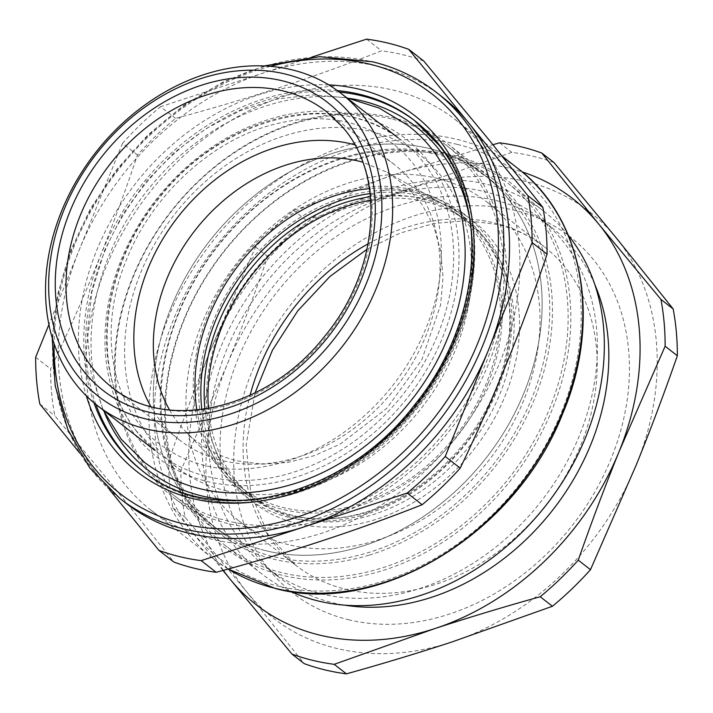 <?xml version="1.0" encoding="UTF-8"?>
<svg xmlns="http://www.w3.org/2000/svg" width="713" height="713" viewBox="0 0 713 713"><rect width="100%" height="100%" fill="white"/><g stroke="black" fill="none" stroke-linecap="round" stroke-linejoin="round"><path stroke-width="0.53" stroke-dasharray="3.56 2.67" d="M354.236 159.489A231.689 183.562 127.9 0 1 570.391 303.729A231.689 183.562 127.9 0 1 381.241 571.024A231.689 183.562 127.9 0 1 165.086 426.793A231.689 183.562 127.9 0 1 354.236 159.489M353.398 160.505A229.711 181.993 127.9 0 1 451.356 156.236A229.711 181.993 127.9 0 1 508.012 183.348A229.711 181.993 127.9 0 1 555.57 392.408A229.711 181.993 127.9 0 1 380.172 568.528A229.711 181.993 127.9 0 1 282.214 572.797A229.711 181.993 127.9 0 1 225.558 545.686A229.711 181.993 127.9 0 1 178 336.625A229.711 181.993 127.9 0 1 353.398 160.505M468.209 163.313A223.766 177.287 -52.1 0 0 448.138 144.213A223.766 177.287 -52.1 0 0 297.517 121.959A223.766 177.287 -52.1 0 0 132.547 277.562A223.766 177.287 -52.1 0 0 152.912 478.066A223.766 177.287 -52.1 0 0 172.992 497.175A223.766 177.287 -52.1 0 0 323.604 519.42A223.766 177.287 -52.1 0 0 488.574 363.817A223.766 177.287 -52.1 0 0 468.209 163.313M369.343 555.079A223.766 177.287 -52.1 0 0 540.204 383.514A223.766 177.287 -52.1 0 0 493.877 179.863A223.766 177.287 -52.1 0 0 438.691 153.455A223.766 177.287 -52.1 0 0 343.256 157.609A223.766 177.287 -52.1 0 0 172.403 329.174A223.766 177.287 -52.1 0 0 218.731 532.825A223.766 177.287 -52.1 0 0 273.917 559.242A223.766 177.287 -52.1 0 0 369.343 555.079M150.791 406.481A174.658 138.375 -52.1 0 0 163.883 425.108A174.658 138.375 -52.1 0 0 179.551 440.019A174.658 138.375 -52.1 0 0 387.355 397.827A174.658 138.375 -52.1 0 0 409.975 179.426A174.658 138.375 -52.1 0 0 394.307 164.516A174.658 138.375 -52.1 0 0 354.762 144.819M423.763 61.042A283.177 224.354 -52.1 0 0 403.103 54.794A283.177 224.354 -52.1 0 0 381.517 50.81C316.795 76.398 248.133 98.929 175.532 118.394A283.177 224.354 -52.1 0 0 137.475 154.971C112.458 229.345 83.501 300.663 50.614 368.906A283.177 224.354 -52.1 0 0 54.803 415.715L114.24 487.425L173.919 562.067M483.227 147.903A247.527 196.12 -52.1 0 0 455.126 119.526A247.527 196.12 -52.1 0 0 394.075 90.31A247.527 196.12 -52.1 0 0 137.966 208.169A247.527 196.12 -52.1 0 0 122.654 481.596A247.527 196.12 -52.1 0 0 150.755 509.973A247.527 196.12 -52.1 0 0 211.806 539.188A247.527 196.12 -52.1 0 0 467.906 421.321A247.527 196.12 -52.1 0 0 483.227 147.903M137.475 154.971L122.52 143.313A283.177 224.354 127.9 0 1 160.577 106.727L175.532 118.394M366.562 39.144L381.517 50.81M35.65 357.24L50.614 368.906M39.839 404.057L54.803 415.715M79.794 453.138L109.508 489.653M122.52 143.313L48.894 324.62M311.804 57.111L160.577 106.727M442.149 96.861A257.429 203.963 -52.1 0 0 378.665 66.469A257.429 203.963 -52.1 0 0 263.569 72.94A257.429 203.963 -52.1 0 0 79.081 250.272A257.429 203.963 -52.1 0 0 99.401 477.229A257.429 203.963 -52.1 0 0 125.613 502.923M223.356 570.338A257.429 203.963 127.9 0 1 209.631 352.044A257.429 203.963 127.9 0 1 388.817 176.512A257.429 203.963 127.9 0 1 394.111 174.703L492.924 144.703M223 570.445L172.858 507.745A283.177 224.354 127.9 0 1 168.66 460.928C181.842 423.183 195.505 386.883 209.631 352.044L255.53 247.001A283.177 224.354 127.9 0 1 293.587 210.415L394.111 174.703A257.429 203.963 127.9 0 1 522.174 171.913M554.046 162.6A283.177 224.354 -52.1 0 0 533.377 156.352A283.177 224.354 -52.1 0 0 511.8 152.359L405.955 189.81C374.049 200.175 340.662 210.219 305.815 219.952A283.177 224.354 -52.1 0 0 267.758 256.528C254.577 294.273 240.923 330.574 226.787 365.413A257.429 203.963 -52.1 0 0 247.099 592.369A257.429 203.963 -52.1 0 0 451.899 641.985A257.429 203.963 -52.1 0 0 457.193 640.176A257.429 203.963 -52.1 0 0 636.379 464.644A257.429 203.963 -52.1 0 0 616.068 237.687A257.429 203.963 -52.1 0 0 411.267 188.072A257.429 203.963 -52.1 0 0 405.973 189.881A257.429 203.963 -52.1 0 0 226.787 365.413L180.888 470.455A283.177 224.354 -52.1 0 0 185.077 517.273L247.099 592.369L304.193 663.625M499.572 142.832L511.8 152.359M293.587 210.415L305.815 219.952M172.858 507.745L185.077 517.273M255.53 247.001L267.758 256.528M168.66 460.928L180.888 470.455M390.064 195.772A221.788 175.719 -52.1 0 0 220.727 365.814A221.788 175.719 -52.1 0 0 266.635 567.664A221.788 175.719 -52.1 0 0 415.92 589.722A221.788 175.719 -52.1 0 0 585.266 419.672A221.788 175.719 -52.1 0 0 539.349 217.822A221.788 175.719 -52.1 0 0 390.064 195.772M594.785 284.434A221.788 175.719 -52.1 0 0 550.784 226.743A221.788 175.719 -52.1 0 0 401.499 204.684A221.788 175.719 -52.1 0 0 232.162 374.726A221.788 175.719 -52.1 0 0 278.079 576.576A221.788 175.719 -52.1 0 0 344.753 605.168M568.377 235.45A229.711 181.993 -52.1 0 0 544.224 211.574A229.711 181.993 -52.1 0 0 487.567 184.462A229.711 181.993 -52.1 0 0 389.601 188.74A229.711 181.993 -52.1 0 0 214.212 364.851A229.711 181.993 -52.1 0 0 261.769 573.912A229.711 181.993 -52.1 0 0 290.815 591.514M178.91 312.855A221.788 175.719 -52.1 0 0 218.998 530.525A221.788 175.719 -52.1 0 0 273.694 556.701A221.788 175.719 -52.1 0 0 531.791 398.353A221.788 175.719 -52.1 0 0 491.703 180.683A221.788 175.719 -52.1 0 0 437.007 154.507A221.788 175.719 -52.1 0 0 178.91 312.855M288.605 544.687A201.984 160.033 127.9 0 1 238.793 520.846A201.984 160.033 127.9 0 1 217.376 291.858A201.984 160.033 127.9 0 1 437.336 178.402A201.984 160.033 127.9 0 1 487.157 202.242A201.984 160.033 127.9 0 1 508.565 431.231A201.984 160.033 127.9 0 1 288.605 544.687M204.961 409.066A174.658 138.375 -52.1 0 0 249.88 494.84A174.658 138.375 -52.1 0 0 292.954 515.454A174.658 138.375 -52.1 0 0 483.156 417.346A174.658 138.375 -52.1 0 0 464.635 219.337A174.658 138.375 -52.1 0 0 421.561 198.722A174.658 138.375 -52.1 0 0 370.493 196.708M289.585 517.558A178.615 141.522 -52.1 0 0 497.451 390.029A178.615 141.522 -52.1 0 0 421.116 193.651A178.615 141.522 -52.1 0 0 213.249 321.18A178.615 141.522 -52.1 0 0 289.585 517.558M297.205 523.502A178.615 141.522 127.9 0 1 220.878 327.124A178.615 141.522 127.9 0 1 428.736 199.587A178.615 141.522 127.9 0 1 505.071 395.973A178.615 141.522 127.9 0 1 297.205 523.502M370.796 200.237A174.658 138.375 127.9 0 1 425.376 201.699A174.658 138.375 127.9 0 1 468.45 222.313A174.658 138.375 127.9 0 1 486.961 420.314A174.658 138.375 127.9 0 1 296.76 518.422A174.658 138.375 127.9 0 1 253.685 497.808A174.658 138.375 127.9 0 1 208.446 408.496M171.289 306.911A221.788 175.719 127.9 0 1 484.082 174.738A221.788 175.719 127.9 0 1 524.171 392.408A221.788 175.719 127.9 0 1 211.369 524.581A221.788 175.719 127.9 0 1 171.289 306.911M487.933 383.63A176.245 139.632 127.9 0 1 239.372 488.663A176.245 139.632 127.9 0 1 207.519 315.69A176.245 139.632 127.9 0 1 456.079 210.665A176.245 139.632 127.9 0 1 487.933 383.63M370.154 193.571A176.245 139.632 127.9 0 1 463.7 216.6A176.245 139.632 127.9 0 1 495.553 389.574A176.245 139.632 127.9 0 1 246.992 494.599A176.245 139.632 127.9 0 1 201.824 409.503M266.065 550.757A221.788 175.719 -52.1 0 0 507.594 426.178A221.788 175.719 -52.1 0 0 484.082 174.738A221.788 175.719 -52.1 0 0 429.386 148.562A221.788 175.719 -52.1 0 0 187.858 273.141A221.788 175.719 -52.1 0 0 211.369 524.581A221.788 175.719 -52.1 0 0 266.065 550.757M196.895 410.055A174.257 138.064 -52.1 0 0 228.909 476.56A174.257 138.064 -52.1 0 0 283.569 507.665A174.257 138.064 -52.1 0 0 478.084 401.152A174.257 138.064 -52.1 0 0 441.802 203.472A174.257 138.064 -52.1 0 0 411.882 191.654A174.257 138.064 -52.1 0 0 369.494 188.651M169.56 409.966A165.256 130.925 -52.1 0 0 185.505 431.374A165.256 130.925 -52.1 0 0 237.331 460.874L262.126 464.163L288.114 462.389L314.433 455.625L340.217 444.083L386.811 408.353L421.793 359.86L440.581 304.977L443.031 277.384L440.705 250.887L433.673 226.386L422.167 204.676L406.57 186.485L387.382 172.403L362.73 162.163M391.268 118.848A221.788 175.719 -52.1 0 0 149.739 243.427A221.788 175.719 -52.1 0 0 173.25 494.867A221.788 175.719 -52.1 0 0 227.955 521.043A221.788 175.719 -52.1 0 0 469.484 396.464A221.788 175.719 -52.1 0 0 445.964 145.024A221.788 175.719 -52.1 0 0 391.268 118.848M225.263 490.589A198.027 156.896 -52.1 0 0 455.714 349.201A198.027 156.896 -52.1 0 0 371.081 131.477A198.027 156.896 -52.1 0 0 140.639 272.865A198.027 156.896 -52.1 0 0 225.263 490.589M457.416 144.409A243.57 192.982 -52.1 0 0 173.972 318.319A243.57 192.982 -52.1 0 0 278.061 586.113A243.57 192.982 -52.1 0 0 561.505 412.203A243.57 192.982 -52.1 0 0 457.416 144.409M228.142 569.027A247.527 196.12 127.9 0 1 213.65 559.001A247.527 196.12 127.9 0 1 187.403 278.373A247.527 196.12 127.9 0 1 456.971 139.329A247.527 196.12 127.9 0 1 518.012 168.553M394.307 164.516L326.465 111.629A174.658 138.375 127.9 0 1 342.133 126.54A174.658 138.375 127.9 0 1 319.513 344.94A174.658 138.375 127.9 0 1 111.7 387.132L179.551 440.019M142.76 471.088A221.788 175.719 -52.1 0 0 143.714 471.837A221.788 175.719 -52.1 0 0 404.102 422.149A221.788 175.719 -52.1 0 0 441.605 147.422A221.788 175.719 -52.1 0 0 416.428 122.003A221.788 175.719 -52.1 0 0 415.465 121.263M339.379 92.084A221.788 175.719 -52.1 0 0 141.486 188.883A221.788 175.719 -52.1 0 0 95.907 404.423M349.958 98.456A217.83 172.582 -52.1 0 0 145.862 192.305A217.83 172.582 -52.1 0 0 104.668 413.13M250.691 499.973A217.83 172.582 -52.1 0 0 469.814 218.882M135.844 430.394A198.027 156.896 -52.1 0 0 158.322 453.094A198.027 156.896 -52.1 0 0 390.813 408.736A198.027 156.896 -52.1 0 0 424.297 163.437A198.027 156.896 -52.1 0 0 401.82 140.737A198.027 156.896 -52.1 0 0 169.329 185.104A198.027 156.896 -52.1 0 0 135.844 430.394M134.864 434.556A201.984 160.033 -52.1 0 0 380.51 426.935A201.984 160.033 -52.1 0 0 429.092 162.261A201.984 160.033 -52.1 0 0 183.446 169.872A201.984 160.033 -52.1 0 0 134.864 434.556M337.356 90.587A221.788 175.719 -52.1 0 0 139.579 187.403A221.788 175.719 -52.1 0 0 93.956 402.827M414.52 120.515L416.428 122.003C425.946 129.427 434.431 137.992 441.864 147.68C496.159 215.059 481.587 336.545 410.403 416.303C338.087 503.253 213.677 529.625 143.714 471.837L141.807 470.357A221.788 175.719 -52.1 0 0 402.194 420.661A221.788 175.719 -52.1 0 0 439.698 145.942M328.773 84.892A225.745 178.856 -52.1 0 0 135.194 183.99A225.745 178.856 -52.1 0 0 86.335 395.893M436.436 92.405A257.429 203.963 -52.1 0 0 372.944 62.013A257.429 203.963 -52.1 0 0 92.601 206.618A257.429 203.963 -52.1 0 0 119.891 498.467M270.307 66.336A253.471 200.825 -52.1 0 0 54.072 343.719M348.47 619.722A225.745 178.856 -52.1 0 0 611.175 458.539A225.745 178.856 -52.1 0 0 514.697 210.335A225.745 178.856 -52.1 0 0 251.992 371.518A225.745 178.856 -52.1 0 0 348.47 619.722M368.166 243.81A201.984 160.033 127.9 0 1 494.519 222.973A201.984 160.033 127.9 0 1 544.331 246.814A201.984 160.033 127.9 0 1 565.748 475.803A201.984 160.033 127.9 0 1 345.778 589.259A201.984 160.033 127.9 0 1 295.966 565.418A201.984 160.033 127.9 0 1 250.067 395.314M493.877 179.863L448.138 144.213M218.731 532.825L172.992 497.175M150.755 509.973L213.65 559.001L228.133 569.027M455.126 119.526L502.3 156.299M398.006 137.769L401.82 140.737C338.711 88.002 222.322 115.346 158.42 199.141C99.793 270.682 90.23 373.781 136.103 430.661L158.322 453.094L154.516 450.126M264.175 65.953L223.231 81.942L184.15 105.087L148.224 134.614L116.656 169.534L90.498 208.668L70.632 250.709L57.717 294.264L52.209 337.864M278.079 576.576L266.635 567.664M550.784 226.743L539.349 217.822M544.224 211.574L508.012 183.348M261.769 573.912L225.558 545.686M238.793 520.846L295.966 565.418L267.901 534.189L250.744 493.048L246.181 444.698L255.049 392.925M487.157 202.242L544.331 246.814C530.757 236.244 515.205 228.811 497.665 224.524L466.783 220.638L433.869 223.472L400.171 233.08L367.061 249.229M249.88 494.84L253.685 497.808M464.635 219.337L468.45 222.313M445.964 145.024L491.703 180.683M173.25 494.867L218.998 530.525M239.372 488.663L246.992 494.599M456.079 210.665L463.7 216.6M185.505 431.374L228.909 476.56M387.382 172.403L441.802 203.472M393.13 144.017C357.65 117.467 314.736 111.807 264.38 127.048C205.897 145.488 150.88 198.196 126.575 259.487C96.71 330.877 111.495 408.086 159.382 443.878C194.881 470.446 237.821 476.097 288.195 460.83C309.29 453.914 329.397 443.299 348.505 428.985C383.336 402.355 409.146 368.826 425.937 328.408C455.803 257.019 441.026 179.81 393.13 144.017M346.723 97.788L312.036 94.865L276.181 99.223L240.433 110.631L206.03 128.652L174.195 152.591L146.031 181.61L122.538 214.649L104.561 250.548L91.888 292L87.325 333.613L91.13 373.576L103.225 410.144"/><path stroke-width="1.07" d="M354.762 144.819A174.658 138.375 -52.1 0 0 177.795 217.189A174.658 138.375 -52.1 0 0 150.791 406.481M216.164 572.298L201.2 560.641A283.177 224.354 127.9 0 1 179.623 556.648A283.177 224.354 127.9 0 1 158.954 550.4L173.919 562.067A283.177 224.354 -52.1 0 0 194.578 568.314A283.177 224.354 -52.1 0 0 216.164 572.298C288.756 552.842 357.418 530.312 422.149 504.715A283.177 224.354 -52.1 0 0 460.206 468.138C493.093 399.895 522.05 328.577 547.076 254.202A283.177 224.354 -52.1 0 0 542.878 207.385L489.341 140.283L423.763 61.042L408.807 49.375A283.177 224.354 127.9 0 0 388.139 43.128A283.177 224.354 127.9 0 0 366.562 39.144L311.804 57.111M542.878 207.385L527.923 195.727A283.177 224.354 127.9 0 1 532.112 242.545L547.076 254.202M79.794 453.138L39.839 404.057A283.177 224.354 127.9 0 1 35.65 357.24L48.894 324.62M460.206 468.138L445.242 456.472A283.177 224.354 127.9 0 1 407.185 493.048L422.149 504.715M527.923 195.727L408.807 49.375M445.242 456.472L532.112 242.545M201.2 560.641L407.185 493.048M109.508 489.653L158.954 550.4M52.209 337.864L55.168 385.706L67.851 429.672L89.74 467.817L119.891 498.467L125.613 502.923A257.429 203.963 -52.1 0 0 189.097 533.306A257.429 203.963 -52.1 0 0 304.193 526.845A257.429 203.963 -52.1 0 0 488.681 349.504A257.429 203.963 -52.1 0 0 468.361 122.556A257.429 203.963 -52.1 0 0 442.149 96.861L436.436 92.405C417.622 77.788 396.285 67.575 372.418 61.755L319.504 56.666L264.175 65.953M291.991 69.829A198.027 156.896 -52.1 0 0 76.344 181.057A198.027 156.896 -52.1 0 0 97.333 405.554A198.027 156.896 -52.1 0 0 146.174 428.932A198.027 156.896 -52.1 0 0 361.821 317.695A198.027 156.896 -52.1 0 0 340.832 93.198A198.027 156.896 -52.1 0 0 291.991 69.829M145.283 418.781A190.104 150.621 -52.1 0 0 366.509 283.043A190.104 150.621 -52.1 0 0 285.262 74.036A190.104 150.621 -52.1 0 0 64.036 209.765A190.104 150.621 -52.1 0 0 145.283 418.781M522.174 171.913A257.429 203.963 127.9 0 1 598.911 224.319A257.429 203.963 127.9 0 1 619.232 451.276A257.429 203.963 127.9 0 1 440.046 626.807A257.429 203.963 127.9 0 1 434.743 628.616L334.219 664.329A283.177 224.354 127.9 0 1 312.633 660.336A283.177 224.354 127.9 0 1 291.974 654.088L304.193 663.625A283.177 224.354 -52.1 0 0 324.861 669.872A283.177 224.354 -52.1 0 0 346.438 673.856C383.193 663.598 418.353 652.974 451.899 641.985L552.423 606.273A283.177 224.354 -52.1 0 0 590.48 569.687L636.379 464.644C650.514 429.805 664.168 393.514 677.35 355.76A283.177 224.354 -52.1 0 0 673.161 308.943L616.068 237.687L554.046 162.6L541.818 153.063L598.911 224.319L660.933 299.415A283.177 224.354 127.9 0 1 665.122 346.233L619.232 451.276C605.096 486.114 591.442 522.406 578.261 560.16A283.177 224.354 127.9 0 1 540.204 596.745L552.423 606.273M540.204 596.745C505.348 606.469 471.97 616.513 440.055 626.879L434.743 628.616A257.429 203.963 127.9 0 1 229.951 579.001L223 570.445M291.974 654.088L229.951 579.001A257.429 203.963 127.9 0 1 223.356 570.338M492.924 144.703L499.572 142.832A283.177 224.354 127.9 0 1 521.15 146.816A283.177 224.354 127.9 0 1 541.818 153.063M660.933 299.415L673.161 308.943M578.261 560.16L590.48 569.687M665.122 346.233L677.35 355.76M334.219 664.329L346.438 673.856M344.753 605.168A221.788 175.719 -52.1 0 0 427.354 598.635A221.788 175.719 -52.1 0 0 594.785 284.434M290.815 591.514A229.711 181.993 -52.1 0 0 318.417 601.023A229.711 181.993 -52.1 0 0 416.383 596.754A229.711 181.993 -52.1 0 0 584.437 440.162A229.711 181.993 -52.1 0 0 568.377 235.45M370.493 196.708A174.658 138.375 -52.1 0 0 204.961 409.066M208.446 408.496A174.658 138.375 127.9 0 1 370.796 200.237M201.824 409.503A176.245 139.632 127.9 0 1 215.139 321.634A176.245 139.632 127.9 0 1 370.154 193.571M369.494 188.651A174.257 138.064 -52.1 0 0 196.895 410.055M362.73 162.163L359.013 161.191A165.256 130.925 -52.1 0 0 193.481 232.402A165.256 130.925 -52.1 0 0 169.56 409.966M502.3 156.299L518.012 168.553A247.527 196.12 127.9 0 1 544.26 449.172A247.527 196.12 127.9 0 1 274.692 588.216A247.527 196.12 127.9 0 1 228.142 569.027M96.032 372.222A174.658 138.375 127.9 0 1 118.652 153.821A174.658 138.375 127.9 0 1 326.465 111.629L341.714 126.148C386.499 174.961 379.316 271.359 324.103 336.982C267.179 409.85 165.924 432.604 111.7 387.132A174.658 138.375 127.9 0 1 96.032 372.222M343.898 117.993A182.581 144.659 -52.1 0 0 120.034 136.156A182.581 144.659 -52.1 0 0 86.647 374.815A182.581 144.659 -52.1 0 0 310.511 356.66A182.581 144.659 -52.1 0 0 343.898 117.993M415.465 121.263A221.788 175.719 -52.1 0 0 339.379 92.084M95.907 404.423A221.788 175.719 -52.1 0 0 118.536 446.418A221.788 175.719 -52.1 0 0 142.76 471.088M469.814 218.882A217.83 172.582 -52.1 0 0 440.625 151.584A217.83 172.582 -52.1 0 0 349.958 98.456M104.668 413.13A217.83 172.582 -52.1 0 0 123.322 445.233A217.83 172.582 -52.1 0 0 250.691 499.973M439.698 145.942A221.788 175.719 -52.1 0 0 414.52 120.515A221.788 175.719 -52.1 0 0 337.356 90.587M93.956 402.827A221.788 175.719 -52.1 0 0 116.629 444.93A221.788 175.719 -52.1 0 0 141.807 470.357C212.599 529.483 342.953 498.824 414.494 405.011C480.125 324.914 490.856 209.453 439.44 145.675L414.52 120.515M86.335 395.893A225.745 178.856 -52.1 0 0 111.834 446.115A225.745 178.856 -52.1 0 0 386.384 437.604A225.745 178.856 -52.1 0 0 440.679 141.78A225.745 178.856 -52.1 0 0 328.773 84.892M119.891 498.467A257.429 203.963 -52.1 0 0 183.384 528.85A257.429 203.963 -52.1 0 0 463.726 384.245A257.429 203.963 -52.1 0 0 436.436 92.405M54.072 343.719A253.471 200.825 -52.1 0 0 182.938 523.779A253.471 200.825 -52.1 0 0 477.906 342.801A253.471 200.825 -52.1 0 0 369.584 64.125A253.471 200.825 -52.1 0 0 270.307 66.336M250.067 395.314A201.984 160.033 127.9 0 1 368.166 243.81M154.516 450.126L97.333 405.554M398.006 137.769L340.832 93.198M518.012 168.553C583.76 217.991 602.182 321.759 562.361 414.431C515.659 533.663 379.04 616.834 275.218 588.475L228.133 569.027M367.061 249.229L329.994 276.43L297.829 310.761L272.384 350.333L255.049 392.925M103.225 410.144L121.067 439.065L144.775 462.621C189.533 495.375 241.752 501.64 301.421 481.418C364.655 459.217 421.82 402.898 447.951 337.347C481.302 258.026 465.224 168.651 407.747 125.274L379.12 108.037L346.723 97.788"/></g></svg>
